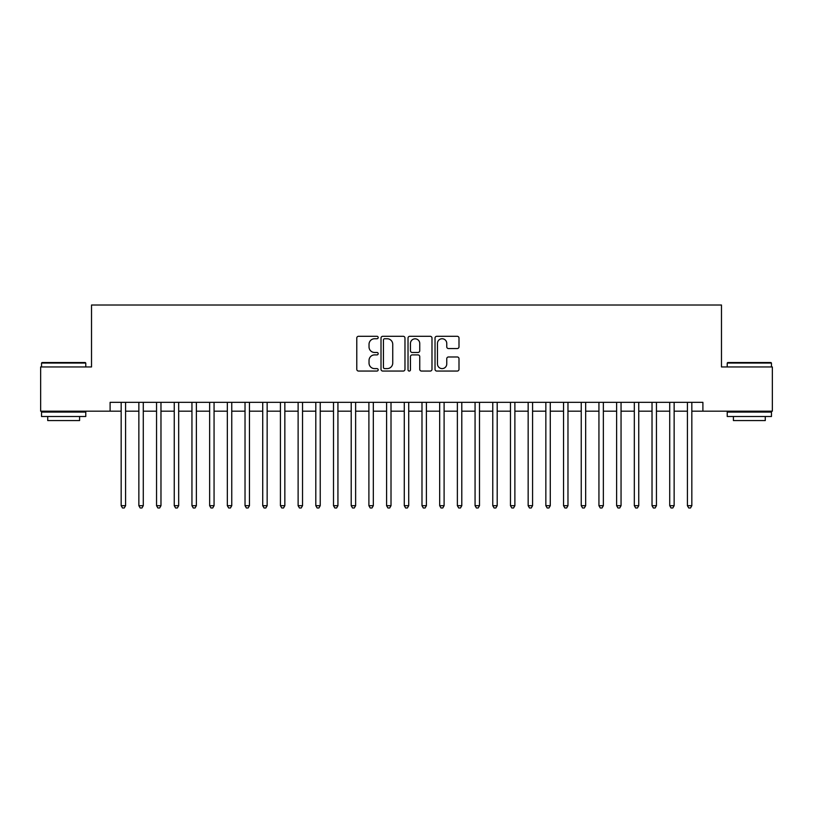 <?xml version="1.0" encoding="UTF-8"?>
<svg xmlns="http://www.w3.org/2000/svg" width="813" height="813" viewBox="0 0 813 813"><rect width="100%" height="100%" fill="white"/><g stroke="black" fill="none" stroke-linecap="round" stroke-linejoin="round"><path stroke-width="1.22" d="M378.187 337.527A1.22 1.22 0 0 0 376.968 336.308L358.523 336.308A1.738 1.738 0 0 0 356.785 338.045L356.785 369.315A1.738 1.738 0 0 0 358.523 371.053L376.968 371.053A1.22 1.22 0 0 0 378.187 369.834A1.22 1.22 0 0 0 376.968 368.614L374.58 368.614A5.559 5.559 0 0 1 369.031 363.055L369.031 360.454A5.559 5.559 0 0 1 374.58 354.895L376.968 354.895A1.22 1.22 0 0 0 378.187 353.675A1.22 1.22 0 0 0 376.968 352.466L374.58 352.466A5.559 5.559 0 0 1 369.031 346.907L369.031 344.295A5.559 5.559 0 0 1 374.58 338.747L376.968 338.747A1.22 1.22 0 0 0 378.187 337.527M457.262 348.553A1.738 1.738 0 0 0 458.999 346.816L458.999 338.045A1.738 1.738 0 0 0 457.262 336.308L436.764 336.308A1.738 1.738 0 0 0 435.026 338.045L435.026 369.315A1.738 1.738 0 0 0 436.764 371.053L457.262 371.053A1.738 1.738 0 0 0 458.999 369.315L458.999 358.716A1.738 1.738 0 0 0 457.262 356.978L448.491 356.978A1.738 1.738 0 0 0 446.754 358.716L446.754 363.97A4.644 4.644 0 0 1 442.109 368.614A4.644 4.644 0 0 1 437.465 363.97L437.465 343.391A4.644 4.644 0 0 1 442.109 338.747A4.644 4.644 0 0 1 446.754 343.391L446.754 346.816A1.738 1.738 0 0 0 448.491 348.553L457.262 348.553M110.101 411.185L40.65 411.185L40.65 366.948L91.523 366.948L91.523 305.017L721.477 305.017L721.477 366.948L772.35 366.948L772.35 411.185L702.899 411.185L702.899 402.344L110.101 402.344L110.101 411.185L121.167 411.185M404.976 338.045A1.738 1.738 0 0 0 403.248 336.308L382.75 336.308A1.738 1.738 0 0 0 381.012 338.045L381.012 369.315A1.738 1.738 0 0 0 382.75 371.053L403.248 371.053A1.738 1.738 0 0 0 404.976 369.315L404.976 338.045M409.752 336.308L430.25 336.308A1.738 1.738 0 0 1 431.988 338.045L431.988 369.315A1.738 1.738 0 0 1 430.25 371.053L421.48 371.053A1.738 1.738 0 0 1 419.742 369.315L419.742 356.633A1.738 1.738 0 0 0 418.004 354.895L412.191 354.895A1.738 1.738 0 0 0 410.453 356.633L410.453 369.834A1.22 1.22 0 0 1 409.234 371.053A1.22 1.22 0 0 1 408.024 369.834L408.024 338.045A1.738 1.738 0 0 1 409.752 336.308M125.588 411.185L138.86 411.185M143.281 411.185L156.553 411.185M160.974 411.185L174.246 411.185M178.677 411.185L191.949 411.185M196.37 411.185L209.642 411.185M214.063 411.185L227.335 411.185M231.756 411.185L245.028 411.185M249.459 411.185L262.721 411.185M267.152 411.185L280.424 411.185M284.845 411.185L298.117 411.185M302.538 411.185L315.81 411.185M320.231 411.185L333.503 411.185M337.934 411.185L351.206 411.185M355.627 411.185L368.899 411.185M373.319 411.185L386.592 411.185M391.012 411.185L404.285 411.185M408.715 411.185L421.988 411.185M426.408 411.185L439.681 411.185M444.101 411.185L457.373 411.185M461.794 411.185L475.066 411.185M479.497 411.185L492.769 411.185M497.19 411.185L510.462 411.185M514.883 411.185L528.155 411.185M532.576 411.185L545.848 411.185M550.279 411.185L563.541 411.185M567.972 411.185L581.244 411.185M585.665 411.185L598.937 411.185M603.358 411.185L616.63 411.185M621.051 411.185L634.323 411.185M638.754 411.185L652.026 411.185M656.447 411.185L669.719 411.185M674.14 411.185L687.412 411.185M691.833 411.185L702.899 411.185M384.661 338.747A1.22 1.22 0 0 0 383.441 339.956L383.441 367.405A1.22 1.22 0 0 0 384.661 368.614L387.181 368.614A5.559 5.559 0 0 0 392.74 363.055L392.74 344.295A5.559 5.559 0 0 0 387.181 338.747L384.661 338.747M419.742 343.472A4.644 4.644 0 0 0 415.097 338.828A4.644 4.644 0 0 0 410.453 343.472L410.453 350.728A1.738 1.738 0 0 0 412.191 352.466L418.004 352.466A1.738 1.738 0 0 0 419.742 350.728L419.742 343.472M125.588 402.344L125.588 505.686L121.167 505.686L121.167 402.344M125.588 505.686L124.257 507.983L122.489 507.983L121.167 505.686M42.063 362.527L85.243 362.527L85.772 363.055L41.534 363.055L42.063 362.527M63.658 416.5L41.534 416.5L41.534 412.069L85.772 412.069L85.772 416.5L63.658 416.5M79.583 416.5L79.583 420.565L47.723 420.565L47.723 416.5M727.757 362.527L770.937 362.527L771.466 363.055L727.229 363.055L727.757 362.527M749.342 416.5L727.229 416.5L727.229 412.069L771.466 412.069L771.466 416.5L749.342 416.5M765.277 416.5L765.277 420.565L733.417 420.565L733.417 416.5M143.281 402.344L143.281 505.686L138.86 505.686L138.86 402.344M143.281 505.686L141.96 507.983L140.182 507.983L138.86 505.686M160.974 402.344L160.974 505.686L156.553 505.686L156.553 402.344M160.974 505.686L159.653 507.983L157.885 507.983L156.553 505.686M178.677 402.344L178.677 505.686L174.246 505.686L174.246 402.344M178.677 505.686L177.346 507.983L175.578 507.983L174.246 505.686M196.37 402.344L196.37 505.686L191.949 505.686L191.949 402.344M196.37 505.686L195.039 507.983L193.27 507.983L191.949 505.686M214.063 402.344L214.063 505.686L209.642 505.686L209.642 402.344M214.063 505.686L212.732 507.983L210.963 507.983L209.642 505.686M231.756 402.344L231.756 505.686L227.335 505.686L227.335 402.344M231.756 505.686L230.435 507.983L228.666 507.983L227.335 505.686M249.459 402.344L249.459 505.686L245.028 505.686L245.028 402.344M249.459 505.686L248.128 507.983L246.359 507.983L245.028 505.686M267.152 402.344L267.152 505.686L262.721 505.686L262.721 402.344M267.152 505.686L265.821 507.983L264.052 507.983L262.721 505.686M284.845 402.344L284.845 505.686L280.424 505.686L280.424 402.344M284.845 505.686L283.513 507.983L281.745 507.983L280.424 505.686M302.538 402.344L302.538 505.686L298.117 505.686L298.117 402.344M302.538 505.686L301.216 507.983L299.448 507.983L298.117 505.686M320.231 402.344L320.231 505.686L315.81 505.686L315.81 402.344M320.231 505.686L318.909 507.983L317.141 507.983L315.81 505.686M337.934 402.344L337.934 505.686L333.503 505.686L333.503 402.344M337.934 505.686L336.602 507.983L334.834 507.983L333.503 505.686M355.627 402.344L355.627 505.686L351.206 505.686L351.206 402.344M355.627 505.686L354.295 507.983L352.527 507.983L351.206 505.686M373.319 402.344L373.319 505.686L368.899 505.686L368.899 402.344M373.319 505.686L371.998 507.983L370.22 507.983L368.899 505.686M391.012 402.344L391.012 505.686L386.592 505.686L386.592 402.344M391.012 505.686L389.691 507.983L387.923 507.983L386.592 505.686M408.715 402.344L408.715 505.686L404.285 505.686L404.285 402.344M408.715 505.686L407.384 507.983L405.616 507.983L404.285 505.686M426.408 402.344L426.408 505.686L421.988 505.686L421.988 402.344M426.408 505.686L425.077 507.983L423.309 507.983L421.988 505.686M444.101 402.344L444.101 505.686L439.681 505.686L439.681 402.344M444.101 505.686L442.78 507.983L441.002 507.983L439.681 505.686M461.794 402.344L461.794 505.686L457.373 505.686L457.373 402.344M461.794 505.686L460.473 507.983L458.705 507.983L457.373 505.686M479.497 402.344L479.497 505.686L475.066 505.686L475.066 402.344M479.497 505.686L478.166 507.983L476.398 507.983L475.066 505.686M497.19 402.344L497.19 505.686L492.769 505.686L492.769 402.344M497.19 505.686L495.859 507.983L494.091 507.983L492.769 505.686M514.883 402.344L514.883 505.686L510.462 505.686L510.462 402.344M514.883 505.686L513.552 507.983L511.784 507.983L510.462 505.686M532.576 402.344L532.576 505.686L528.155 505.686L528.155 402.344M532.576 505.686L531.255 507.983L529.487 507.983L528.155 505.686M550.279 402.344L550.279 505.686L545.848 505.686L545.848 402.344M550.279 505.686L548.948 507.983L547.179 507.983L545.848 505.686M567.972 402.344L567.972 505.686L563.541 505.686L563.541 402.344M567.972 505.686L566.641 507.983L564.872 507.983L563.541 505.686M585.665 402.344L585.665 505.686L581.244 505.686L581.244 402.344M585.665 505.686L584.334 507.983L582.565 507.983L581.244 505.686M603.358 402.344L603.358 505.686L598.937 505.686L598.937 402.344M603.358 505.686L602.037 507.983L600.268 507.983L598.937 505.686M621.051 402.344L621.051 505.686L616.63 505.686L616.63 402.344M621.051 505.686L619.73 507.983L617.961 507.983L616.63 505.686M638.754 402.344L638.754 505.686L634.323 505.686L634.323 402.344M638.754 505.686L637.422 507.983L635.654 507.983L634.323 505.686M656.447 402.344L656.447 505.686L652.026 505.686L652.026 402.344M656.447 505.686L655.115 507.983L653.347 507.983L652.026 505.686M674.14 402.344L674.14 505.686L669.719 505.686L669.719 402.344M674.14 505.686L672.818 507.983L671.04 507.983L669.719 505.686M691.833 402.344L691.833 505.686L687.412 505.686L687.412 402.344M691.833 505.686L690.511 507.983L688.743 507.983L687.412 505.686M41.534 366.948L41.534 363.055M51.626 412.069L51.626 411.185M75.69 412.069L75.69 411.185M85.772 366.948L85.772 363.055M727.229 366.948L727.229 363.055M737.31 412.069L737.31 411.185M761.375 412.069L761.375 411.185M771.466 366.948L771.466 363.055"/></g></svg>
